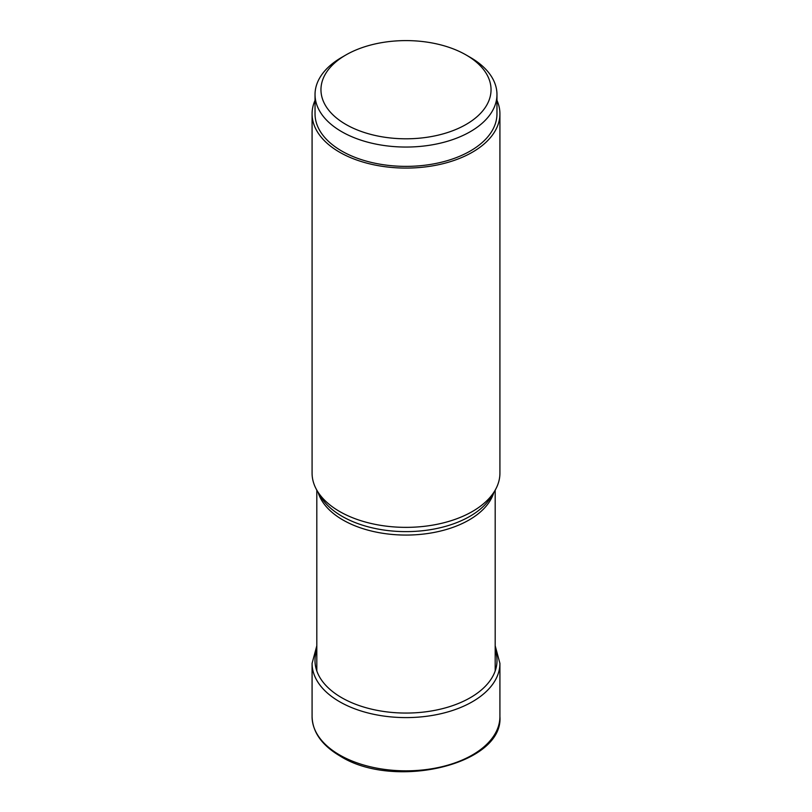 <?xml version="1.0" encoding="UTF-8"?>
<svg xmlns="http://www.w3.org/2000/svg" width="812" height="812" viewBox="0 0 812 812"><rect width="100%" height="100%" fill="white"/><g stroke="black" fill="none" stroke-linecap="round" stroke-linejoin="round"><path stroke-width="1.22" d="M315.036 94.537L315.036 113.853A90.964 52.516 0 0 0 371.185 162.38A90.964 52.516 0 0 0 470.321 150.991A90.964 52.516 0 0 0 496.964 113.853L496.964 94.537A90.964 52.516 180 0 1 470.321 131.666A90.964 52.516 180 0 1 371.185 143.054A90.964 52.516 180 0 1 315.036 94.537A90.964 52.516 180 0 1 341.679 57.398L345.861 54.983A85.047 49.106 180 0 1 466.139 54.983A85.047 49.106 180 0 1 466.139 124.419A85.047 49.106 180 0 1 345.861 124.419A85.047 49.106 180 0 1 345.861 54.983L341.679 57.398M466.139 54.983L470.321 57.398A90.964 52.516 180 0 1 496.964 94.537M312.082 113.853L312.082 473.142A93.918 54.221 0 0 0 317.33 491.016A93.918 54.221 0 0 0 339.589 511.479A93.918 54.221 0 0 0 494.67 491.016A93.918 54.221 0 0 0 499.918 473.142L499.918 113.853A93.918 54.221 180 0 1 441.941 163.953A93.918 54.221 180 0 1 339.589 152.199A93.918 54.221 180 0 1 312.082 113.853A93.918 54.221 180 0 1 315.036 100.353M496.964 100.353A93.918 54.221 180 0 1 499.918 113.853M495.188 650.087A91.005 52.536 180 0 1 449.036 706.816A91.005 52.536 180 0 1 341.649 697.67A91.005 52.536 180 0 1 316.812 650.087M495.188 645.773L499.918 663.374A93.918 54.221 180 0 1 441.941 713.474A93.918 54.221 180 0 1 339.589 701.71A93.918 54.221 180 0 1 312.082 663.374L316.812 645.773M312.082 716.61A93.918 54.221 0 0 0 339.589 754.947A93.918 54.221 0 0 0 441.941 766.711A93.918 54.221 0 0 0 499.918 716.61C503.643 764.62 393.85 790.309 340.076 756.033C321.907 745.314 312.579 732.18 312.082 716.61L312.082 663.374M317.33 491.016L320.74 496.66A90.294 52.13 0 0 0 320.75 496.68A90.294 52.13 0 0 0 342.146 516.351A90.294 52.13 0 0 0 342.217 516.391A90.294 52.13 0 0 0 491.25 496.68L491.25 496.68A90.294 52.13 0 0 0 491.26 496.66L494.67 491.016M493.899 492.295A89.188 51.491 180 0 1 433.05 532.642A89.188 51.491 180 0 1 342.999 520.015A89.188 51.491 180 0 1 342.938 519.984A89.188 51.491 180 0 1 318.101 492.295M499.918 663.374L499.918 716.61M316.812 490.133L316.812 670.945M495.188 490.133L495.188 670.945"/></g></svg>
